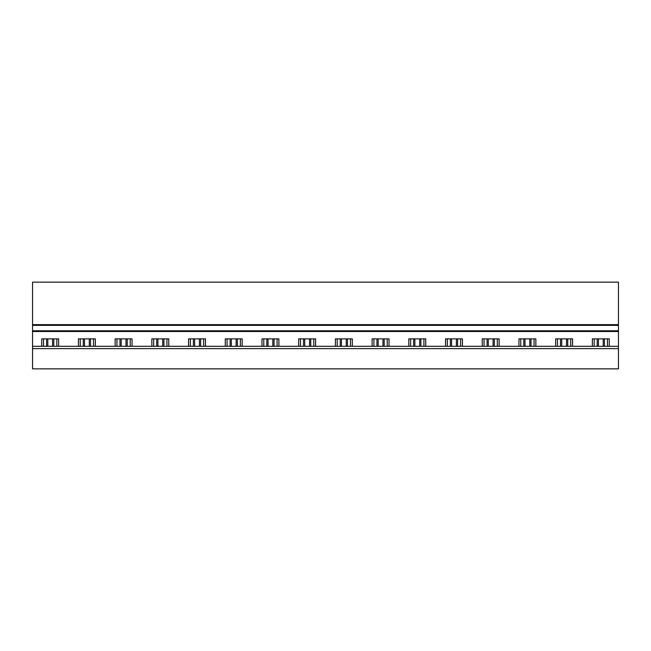 <?xml version="1.0" encoding="UTF-8"?>
<svg xmlns="http://www.w3.org/2000/svg" width="651" height="651" viewBox="0 0 651 651"><rect width="100%" height="100%" fill="white"/><g stroke="black" fill="none" stroke-linecap="round" stroke-linejoin="round"><path stroke-width="0.98" d="M618.45 368.857L618.45 348.627L32.55 348.627L32.55 368.857L618.45 368.857M32.55 348.627L32.55 346.308L618.45 346.308L618.45 348.627M618.45 346.308L618.45 330.773L32.55 330.773L32.55 346.308M618.45 330.773L618.45 325.354L32.55 325.354L32.55 330.773M618.45 325.354L618.45 324.629L32.55 324.629L32.55 325.354M618.45 324.629L618.45 282.143L32.55 282.143L32.55 324.629M56.832 346.308L56.832 338.87M41.729 346.308L41.729 338.87L58.639 338.87L58.639 346.308M43.536 346.308L43.536 338.87M93.541 346.308L93.541 338.87M78.437 346.308L78.437 338.87L95.347 338.87L95.347 346.308M80.244 346.308L80.244 338.87M130.249 346.308L130.249 338.87M115.146 346.308L115.146 338.87L132.055 338.87L132.055 346.308M116.952 346.308L116.952 338.87M166.957 346.308L166.957 338.87M151.854 346.308L151.854 338.87L168.764 338.87L168.764 346.308M153.66 346.308L153.66 338.87M203.665 346.308L203.665 338.87M188.562 346.308L188.562 338.87L205.472 338.87L205.472 346.308M190.369 346.308L190.369 338.87M240.374 346.308L240.374 338.87M225.27 346.308L225.27 338.87L242.18 338.87L242.18 346.308M227.077 346.308L227.077 338.87M277.082 346.308L277.082 338.87M261.979 346.308L261.979 338.87L278.888 338.87L278.888 346.308M263.785 346.308L263.785 338.87M313.79 346.308L313.79 338.87M298.687 346.308L298.687 338.87L315.597 338.87L315.597 346.308M300.493 346.308L300.493 338.87M350.507 346.308L350.507 338.87M335.403 346.308L335.403 338.87L352.313 338.87L352.313 346.308M337.21 346.308L337.21 338.87M387.215 346.308L387.215 338.87M372.112 346.308L372.112 338.87L389.021 338.87L389.021 346.308M373.918 346.308L373.918 338.87M423.923 346.308L423.923 338.87M408.82 346.308L408.82 338.87L425.73 338.87L425.73 346.308M410.626 346.308L410.626 338.87M460.631 346.308L460.631 338.87M445.528 346.308L445.528 338.87L462.438 338.87L462.438 346.308M447.335 346.308L447.335 338.87M497.34 346.308L497.34 338.87M482.236 346.308L482.236 338.87L499.146 338.87L499.146 346.308M484.043 346.308L484.043 338.87M534.048 346.308L534.048 338.87M518.945 346.308L518.945 338.87L535.854 338.87L535.854 346.308M520.751 346.308L520.751 338.87M570.756 346.308L570.756 338.87M555.653 346.308L555.653 338.87L572.563 338.87L572.563 346.308M557.459 346.308L557.459 338.87M592.361 346.308L592.361 338.87L609.271 338.87L609.271 346.308M607.464 346.308L607.464 338.87M594.168 346.308L594.168 338.87M52.576 346.308L52.576 338.87M47.783 346.308L47.783 338.87M53.797 338.87L53.797 346.308M46.571 338.87L46.571 346.308M89.285 346.308L89.285 338.87M84.492 346.308L84.492 338.87M90.505 338.87L90.505 346.308M83.279 338.87L83.279 346.308M125.993 346.308L125.993 338.87M121.2 346.308L121.2 338.87M127.214 338.87L127.214 346.308M119.987 338.87L119.987 346.308M162.709 346.308L162.709 338.87M157.916 346.308L157.916 338.87M163.922 338.87L163.922 346.308M156.696 338.87L156.696 346.308M199.418 346.308L199.418 338.87M194.625 346.308L194.625 338.87M200.63 338.87L200.63 346.308M193.404 338.87L193.404 346.308M236.126 346.308L236.126 338.87M231.333 346.308L231.333 338.87M237.338 338.87L237.338 346.308M230.112 338.87L230.112 346.308M272.834 346.308L272.834 338.87M268.041 346.308L268.041 338.87M274.047 338.87L274.047 346.308M266.82 338.87L266.82 346.308M309.542 346.308L309.542 338.87M304.749 346.308L304.749 338.87M310.755 338.87L310.755 346.308M303.529 338.87L303.529 346.308M346.251 346.308L346.251 338.87M341.458 346.308L341.458 338.87M347.471 338.87L347.471 346.308M340.245 338.87L340.245 346.308M382.959 346.308L382.959 338.87M378.166 346.308L378.166 338.87M384.18 338.87L384.18 346.308M376.953 338.87L376.953 346.308M419.667 346.308L419.667 338.87M414.874 346.308L414.874 338.87M420.888 338.87L420.888 346.308M413.662 338.87L413.662 346.308M456.375 346.308L456.375 338.87M451.582 346.308L451.582 338.87M457.596 338.87L457.596 346.308M450.37 338.87L450.37 346.308M493.084 346.308L493.084 338.87M488.291 346.308L488.291 338.87M494.304 338.87L494.304 346.308M487.078 338.87L487.078 346.308M529.8 346.308L529.8 338.87M525.007 346.308L525.007 338.87M531.013 338.87L531.013 346.308M523.786 338.87L523.786 346.308M566.508 346.308L566.508 338.87M561.715 346.308L561.715 338.87M567.721 338.87L567.721 346.308M560.495 338.87L560.495 346.308M603.217 346.308L603.217 338.87M598.424 346.308L598.424 338.87M604.429 338.87L604.429 346.308M597.203 338.87L597.203 346.308M618.45 331.497L32.55 331.497"/></g></svg>
